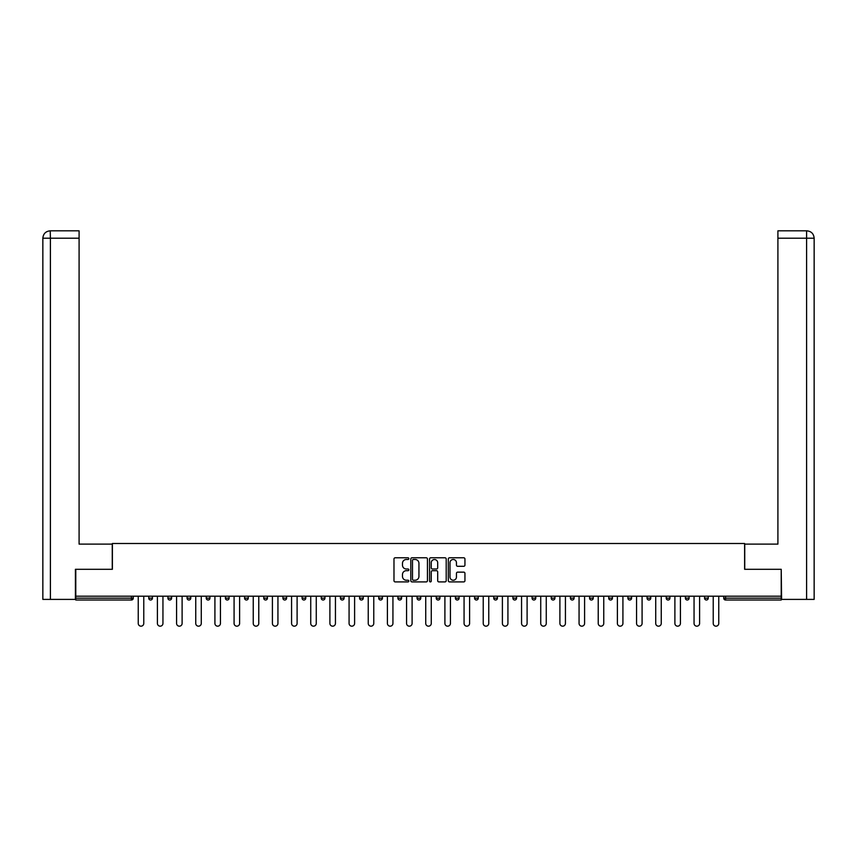<?xml version="1.0" encoding="UTF-8"?>
<svg xmlns="http://www.w3.org/2000/svg" width="857" height="857" viewBox="0 0 857 857"><rect width="100%" height="100%" fill="white"/><g stroke="black" fill="none" stroke-linecap="round" stroke-linejoin="round"><path stroke-width="1.29" d="M408.843 558.635A0.846 0.846 0 0 0 407.996 557.789L395.184 557.789A1.211 1.211 0 0 0 393.984 558.989L393.984 580.703A1.211 1.211 0 0 0 395.184 581.903L407.996 581.903A0.846 0.846 0 0 0 408.843 581.067A0.846 0.846 0 0 0 407.996 580.221L406.336 580.221A3.857 3.857 0 0 1 402.479 576.365L402.479 574.554A3.857 3.857 0 0 1 406.336 570.687L407.996 570.687A0.846 0.846 0 0 0 408.843 569.851A0.846 0.846 0 0 0 407.996 569.005L406.336 569.005A3.857 3.857 0 0 1 402.479 565.149L402.479 563.338A3.857 3.857 0 0 1 406.336 559.482L407.996 559.482A0.846 0.846 0 0 0 408.843 558.635M463.744 566.295A1.211 1.211 0 0 0 464.944 565.084L464.944 558.989A1.211 1.211 0 0 0 463.744 557.789L449.518 557.789A1.211 1.211 0 0 0 448.307 558.989L448.307 580.703A1.211 1.211 0 0 0 449.518 581.903L463.744 581.903A1.211 1.211 0 0 0 464.944 580.703L464.944 573.344A1.211 1.211 0 0 0 463.744 572.144L457.649 572.144A1.211 1.211 0 0 0 456.449 573.344L456.449 576.997A3.224 3.224 0 0 1 453.224 580.221A3.224 3.224 0 0 1 450 576.997L450 562.706A3.224 3.224 0 0 1 453.224 559.482A3.224 3.224 0 0 1 456.449 562.706L456.449 565.084A1.211 1.211 0 0 0 457.649 566.295L463.744 566.295M50.402 599.397L42.85 599.397L42.85 238.192L50.402 238.192L50.231 230.822L79.09 230.822L79.09 238.192L50.402 238.192L50.402 599.397L75.405 599.397L75.405 569.294L112.385 569.294L112.385 543.499L744.615 543.499L744.615 569.294L781.22 569.294L781.22 596.204L75.78 596.204L75.78 598.165L131.432 598.165L131.432 596.204M75.78 569.294L75.78 596.204M427.439 558.989A1.211 1.211 0 0 0 426.24 557.789L412.013 557.789A1.211 1.211 0 0 0 410.803 558.989L410.803 580.703A1.211 1.211 0 0 0 412.013 581.903L426.24 581.903A1.211 1.211 0 0 0 427.439 580.703L427.439 558.989M430.76 557.789L444.987 557.789A1.211 1.211 0 0 1 446.197 558.989L446.197 580.703A1.211 1.211 0 0 1 444.987 581.903L438.902 581.903A1.211 1.211 0 0 1 437.691 580.703L437.691 571.898A1.211 1.211 0 0 0 436.492 570.687L432.453 570.687A1.211 1.211 0 0 0 431.242 571.898L431.242 581.067A0.846 0.846 0 0 1 430.396 581.903A0.846 0.846 0 0 1 429.561 581.067L429.561 558.989A1.211 1.211 0 0 1 430.76 557.789M133.274 596.204L133.274 598.165A1.843 1.843 0 0 1 131.432 600.007L75.78 600.007L75.78 598.165M781.22 596.204L781.22 600.007L725.568 600.007A1.843 1.843 0 0 1 723.726 598.165L723.726 596.204M148.754 598.165A1.843 1.843 0 0 0 150.596 600.007A1.843 1.843 0 0 0 152.439 598.165A1.843 1.843 0 0 1 150.596 600.007A1.843 1.843 0 0 0 152.439 598.165L152.439 596.204L152.439 598.165L148.754 598.165A1.843 1.843 0 0 0 150.596 600.007A1.843 1.843 0 0 1 148.754 598.165L148.754 596.204M131.432 600.007A1.843 1.843 0 0 0 133.274 598.165A1.843 1.843 0 0 1 131.432 600.007L131.432 598.165L133.274 598.165M167.918 596.204L167.918 598.165L167.918 596.204M171.604 596.204L171.604 598.165L171.604 596.204M187.083 598.165A1.843 1.843 0 0 0 188.926 600.007A1.843 1.843 0 0 0 190.768 598.165A1.843 1.843 0 0 1 188.926 600.007A1.843 1.843 0 0 0 190.768 598.165L190.768 596.204L190.768 598.165L187.083 598.165A1.843 1.843 0 0 0 188.926 600.007A1.843 1.843 0 0 1 187.083 598.165L187.083 596.204M206.248 596.204L206.248 598.165L206.248 596.204M209.933 596.204L209.933 598.165A1.843 1.843 0 0 1 208.09 600.007A1.843 1.843 0 0 1 206.248 598.165A1.843 1.843 0 0 0 208.09 600.007A1.843 1.843 0 0 0 209.933 598.165A1.843 1.843 0 0 1 208.09 600.007A1.843 1.843 0 0 1 206.248 598.165L209.933 598.165M225.412 596.204L225.412 598.165L225.412 596.204M229.098 596.204L229.098 598.165L229.098 596.204M248.273 596.204L248.273 598.165A1.843 1.843 0 0 1 246.43 600.007A1.843 1.843 0 0 1 244.577 598.165L244.577 596.204M265.595 600.007A1.843 1.843 0 0 0 267.438 598.165L267.438 596.204L267.438 598.165A1.843 1.843 0 0 1 265.595 600.007A1.843 1.843 0 0 1 263.752 598.165L263.752 596.204M286.602 596.204L286.602 598.165A1.843 1.843 0 0 1 284.76 600.007A1.843 1.843 0 0 1 282.917 598.165L282.917 596.204M305.767 596.204L305.767 598.165A1.843 1.843 0 0 1 303.924 600.007A1.843 1.843 0 0 1 302.082 598.165L302.082 596.204M321.246 596.204L321.246 598.165L321.246 596.204M324.932 596.204L324.932 598.165L324.932 596.204M344.096 596.204L344.096 598.165A1.843 1.843 0 0 1 342.254 600.007A1.843 1.843 0 0 1 340.411 598.165L340.411 596.204M359.576 596.204L359.576 598.165L359.576 596.204M363.261 596.204L363.261 598.165A1.843 1.843 0 0 1 361.418 600.007A1.843 1.843 0 0 1 359.576 598.165L363.261 598.165A1.843 1.843 0 0 1 361.418 600.007M382.426 596.204L382.426 598.165L378.74 598.165A1.843 1.843 0 0 0 380.583 600.007A1.843 1.843 0 0 1 378.74 598.165L378.74 596.204M401.59 596.204L401.59 598.165A1.843 1.843 0 0 1 399.748 600.007A1.843 1.843 0 0 1 397.905 598.165L397.905 596.204M420.755 596.204L420.755 598.165A1.843 1.843 0 0 1 418.912 600.007A1.843 1.843 0 0 1 417.07 598.165L417.07 596.204M436.245 596.204L436.245 598.165L436.245 596.204M439.93 596.204L439.93 598.165A1.843 1.843 0 0 1 438.088 600.007A1.843 1.843 0 0 1 436.245 598.165L439.93 598.165A1.843 1.843 0 0 1 438.088 600.007M457.252 600.007A1.843 1.843 0 0 0 459.095 598.165L459.095 596.204L459.095 598.165A1.843 1.843 0 0 1 457.252 600.007A1.843 1.843 0 0 1 455.41 598.165L455.41 596.204M478.26 596.204L478.26 598.165A1.843 1.843 0 0 1 476.417 600.007A1.843 1.843 0 0 1 474.574 598.165L474.574 596.204M497.424 596.204L497.424 598.165A1.843 1.843 0 0 1 495.582 600.007A1.843 1.843 0 0 1 493.739 598.165L493.739 596.204M512.904 596.204L512.904 598.165L512.904 596.204M516.589 596.204L516.589 598.165A1.843 1.843 0 0 1 514.746 600.007A1.843 1.843 0 0 1 512.904 598.165L516.589 598.165A1.843 1.843 0 0 1 514.746 600.007M535.754 596.204L535.754 598.165A1.843 1.843 0 0 1 533.911 600.007A1.843 1.843 0 0 1 532.068 598.165L532.068 596.204M551.233 596.204L551.233 598.165L551.233 596.204M554.918 596.204L554.918 598.165L554.918 596.204M570.398 596.204L570.398 598.165L570.398 596.204M574.083 596.204L574.083 598.165L574.083 596.204M593.248 596.204L593.248 598.165A1.843 1.843 0 0 1 591.405 600.007A1.843 1.843 0 0 1 589.562 598.165L589.562 596.204M612.423 596.204L612.423 598.165L608.727 598.165A1.843 1.843 0 0 0 610.57 600.007A1.843 1.843 0 0 1 608.727 598.165L608.727 596.204M631.588 596.204L631.588 598.165A1.843 1.843 0 0 1 629.745 600.007A1.843 1.843 0 0 1 627.902 598.165L627.902 596.204M647.067 596.204L647.067 598.165L647.067 596.204M650.752 596.204L650.752 598.165L650.752 596.204M669.917 596.204L669.917 598.165A1.843 1.843 0 0 1 668.074 600.007A1.843 1.843 0 0 1 666.232 598.165L666.232 596.204M689.082 596.204L689.082 598.165L685.396 598.165A1.843 1.843 0 0 0 687.239 600.007A1.843 1.843 0 0 1 685.396 598.165L685.396 596.204M708.246 596.204L708.246 598.165A1.843 1.843 0 0 1 706.404 600.007A1.843 1.843 0 0 1 704.561 598.165L704.561 596.204M169.761 600.007A1.843 1.843 0 0 1 167.918 598.165L171.604 598.165A1.843 1.843 0 0 1 169.761 600.007A1.843 1.843 0 0 0 171.604 598.165A1.843 1.843 0 0 1 169.761 600.007M227.255 600.007A1.843 1.843 0 0 1 225.412 598.165A1.843 1.843 0 0 0 227.255 600.007A1.843 1.843 0 0 0 229.098 598.165A1.843 1.843 0 0 1 227.255 600.007A1.843 1.843 0 0 1 225.412 598.165L229.098 598.165A1.843 1.843 0 0 1 227.255 600.007M323.089 600.007A1.843 1.843 0 0 1 321.246 598.165L324.932 598.165A1.843 1.843 0 0 1 323.089 600.007A1.843 1.843 0 0 0 324.932 598.165M380.583 600.007A1.843 1.843 0 0 0 382.426 598.165A1.843 1.843 0 0 1 380.583 600.007A1.843 1.843 0 0 1 378.74 598.165M553.076 600.007A1.843 1.843 0 0 1 551.233 598.165A1.843 1.843 0 0 0 553.076 600.007A1.843 1.843 0 0 0 554.918 598.165A1.843 1.843 0 0 1 553.076 600.007A1.843 1.843 0 0 1 551.233 598.165L554.918 598.165M572.24 600.007A1.843 1.843 0 0 1 570.398 598.165A1.843 1.843 0 0 0 572.24 600.007A1.843 1.843 0 0 0 574.083 598.165A1.843 1.843 0 0 1 572.24 600.007A1.843 1.843 0 0 1 570.398 598.165L574.083 598.165A1.843 1.843 0 0 1 572.24 600.007M612.423 598.165A1.843 1.843 0 0 1 610.57 600.007A1.843 1.843 0 0 0 612.423 598.165A1.843 1.843 0 0 1 610.57 600.007A1.843 1.843 0 0 1 608.727 598.165M648.91 600.007A1.843 1.843 0 0 1 647.067 598.165A1.843 1.843 0 0 0 648.91 600.007A1.843 1.843 0 0 0 650.752 598.165A1.843 1.843 0 0 1 648.91 600.007A1.843 1.843 0 0 1 647.067 598.165L650.752 598.165M687.239 600.007A1.843 1.843 0 0 0 689.082 598.165A1.843 1.843 0 0 1 687.239 600.007A1.843 1.843 0 0 1 685.396 598.165M725.568 596.204L725.568 600.007A1.843 1.843 0 0 1 723.726 598.165L781.22 598.165M413.331 559.482A0.846 0.846 0 0 0 412.496 560.317L412.496 579.375A0.846 0.846 0 0 0 413.331 580.221L415.088 580.221A3.857 3.857 0 0 0 418.944 576.365L418.944 563.338A3.857 3.857 0 0 0 415.088 559.482L413.331 559.482M437.691 562.76A3.224 3.224 0 0 0 434.467 559.535A3.224 3.224 0 0 0 431.242 562.76L431.242 567.795A1.211 1.211 0 0 0 432.453 569.005L436.492 569.005A1.211 1.211 0 0 0 437.691 567.795L437.691 562.76M138.245 623.414L138.245 596.204L138.245 623.414A2.764 2.764 0 0 0 141.009 626.178A2.764 2.764 0 0 0 143.772 623.414L143.772 596.204M112.267 569.294L112.267 544.109L79.09 544.109L79.09 238.192M50.22 230.822C45.742 231.261 43.279 233.725 42.85 238.192L42.85 525.684L42.85 238.192C43.289 233.715 45.742 231.261 50.209 230.822M744.733 569.294L744.733 544.109L777.91 544.109L777.91 230.822L806.769 230.822L777.91 230.822M814.15 525.684L814.15 238.192L814.15 599.397L781.595 599.397L781.22 569.294M806.598 230.822L804.937 230.822L806.598 230.822L806.598 238.192L777.91 238.192M806.598 599.397L806.598 238.192L814.15 238.192C813.711 233.715 811.258 231.261 806.791 230.822M157.409 623.414L157.409 596.204L157.409 623.414A2.764 2.764 0 0 0 160.184 626.178A2.764 2.764 0 0 0 162.948 623.414L162.948 596.204M176.585 623.414L176.585 596.204L176.585 623.414A2.764 2.764 0 0 0 179.349 626.178A2.764 2.764 0 0 0 182.113 623.414L182.113 596.204M195.75 623.414L195.75 596.204L195.75 623.414A2.764 2.764 0 0 0 198.513 626.178A2.764 2.764 0 0 0 201.277 623.414L201.277 596.204M214.914 623.414L214.914 596.204L214.914 623.414A2.764 2.764 0 0 0 217.678 626.178A2.764 2.764 0 0 0 220.442 623.414L220.442 596.204M234.079 623.414L234.079 596.204L234.079 623.414A2.764 2.764 0 0 0 236.843 626.178A2.764 2.764 0 0 0 239.606 623.414L239.606 596.204M253.244 623.414L253.244 596.204L253.244 623.414A2.764 2.764 0 0 0 256.007 626.178A2.764 2.764 0 0 0 258.771 623.414L258.771 596.204M272.408 623.414L272.408 596.204L272.408 623.414A2.764 2.764 0 0 0 275.172 626.178A2.764 2.764 0 0 0 277.936 623.414L277.936 596.204M291.573 623.414L291.573 596.204L291.573 623.414A2.764 2.764 0 0 0 294.337 626.178A2.764 2.764 0 0 0 297.1 623.414L297.1 596.204M310.737 623.414L310.737 596.204L310.737 623.414A2.764 2.764 0 0 0 313.501 626.178A2.764 2.764 0 0 0 316.265 623.414L316.265 596.204M329.902 623.414L329.902 596.204L329.902 623.414A2.764 2.764 0 0 0 332.666 626.178A2.764 2.764 0 0 0 335.441 623.414L335.441 596.204M349.078 623.414L349.078 596.204L349.078 623.414A2.764 2.764 0 0 0 351.841 626.178A2.764 2.764 0 0 0 354.605 623.414L354.605 596.204M368.242 623.414L368.242 596.204L368.242 623.414A2.764 2.764 0 0 0 371.006 626.178A2.764 2.764 0 0 0 373.77 623.414L373.77 596.204M387.407 623.414L387.407 596.204L387.407 623.414A2.764 2.764 0 0 0 390.171 626.178A2.764 2.764 0 0 0 392.935 623.414L392.935 596.204M406.572 623.414L406.572 596.204L406.572 623.414A2.764 2.764 0 0 0 409.335 626.178A2.764 2.764 0 0 0 412.099 623.414L412.099 596.204M425.736 623.414L425.736 596.204L425.736 623.414A2.764 2.764 0 0 0 428.5 626.178A2.764 2.764 0 0 0 431.264 623.414L431.264 596.204M444.901 623.414L444.901 596.204L444.901 623.414A2.764 2.764 0 0 0 447.665 626.178A2.764 2.764 0 0 0 450.428 623.414L450.428 596.204M464.065 623.414L464.065 596.204L464.065 623.414A2.764 2.764 0 0 0 466.829 626.178A2.764 2.764 0 0 0 469.593 623.414L469.593 596.204M483.23 623.414L483.23 596.204L483.23 623.414A2.764 2.764 0 0 0 485.994 626.178A2.764 2.764 0 0 0 488.758 623.414L488.758 596.204M502.395 623.414L502.395 596.204L502.395 623.414A2.764 2.764 0 0 0 505.159 626.178A2.764 2.764 0 0 0 507.922 623.414L507.922 596.204M521.559 623.414L521.559 596.204L521.559 623.414A2.764 2.764 0 0 0 524.334 626.178A2.764 2.764 0 0 0 527.098 623.414L527.098 596.204M540.735 623.414L540.735 596.204L540.735 623.414A2.764 2.764 0 0 0 543.499 626.178A2.764 2.764 0 0 0 546.263 623.414L546.263 596.204M559.9 623.414L559.9 596.204L559.9 623.414A2.764 2.764 0 0 0 562.663 626.178A2.764 2.764 0 0 0 565.427 623.414L565.427 596.204M579.064 623.414L579.064 596.204L579.064 623.414A2.764 2.764 0 0 0 581.828 626.178A2.764 2.764 0 0 0 584.592 623.414L584.592 596.204M598.229 623.414L598.229 596.204L598.229 623.414A2.764 2.764 0 0 0 600.993 626.178A2.764 2.764 0 0 0 603.757 623.414L603.757 596.204M617.394 623.414L617.394 596.204L617.394 623.414A2.764 2.764 0 0 0 620.157 626.178A2.764 2.764 0 0 0 622.921 623.414L622.921 596.204M636.558 623.414L636.558 596.204L636.558 623.414A2.764 2.764 0 0 0 639.322 626.178A2.764 2.764 0 0 0 642.086 623.414L642.086 596.204M655.723 623.414L655.723 596.204L655.723 623.414A2.764 2.764 0 0 0 658.487 626.178A2.764 2.764 0 0 0 661.25 623.414L661.25 596.204M674.888 623.414L674.888 596.204L674.888 623.414A2.764 2.764 0 0 0 677.651 626.178A2.764 2.764 0 0 0 680.415 623.414L680.415 596.204M694.052 623.414L694.052 596.204L694.052 623.414A2.764 2.764 0 0 0 696.816 626.178A2.764 2.764 0 0 0 699.591 623.414L699.591 596.204M713.228 623.414L713.228 596.204L713.228 623.414A2.764 2.764 0 0 0 715.991 626.178A2.764 2.764 0 0 0 718.755 623.414L718.755 596.204M246.43 600.007A1.843 1.843 0 0 0 248.273 598.165L244.577 598.165M267.438 598.165L263.752 598.165M284.76 600.007A1.843 1.843 0 0 0 286.602 598.165L282.917 598.165M303.924 600.007A1.843 1.843 0 0 0 305.767 598.165L302.082 598.165M342.254 600.007A1.843 1.843 0 0 0 344.096 598.165L340.411 598.165M399.748 600.007A1.843 1.843 0 0 0 401.59 598.165L397.905 598.165M418.912 600.007A1.843 1.843 0 0 0 420.755 598.165L417.07 598.165M459.095 598.165L455.41 598.165M476.417 600.007A1.843 1.843 0 0 0 478.26 598.165L474.574 598.165M495.582 600.007A1.843 1.843 0 0 0 497.424 598.165L493.739 598.165M533.911 600.007A1.843 1.843 0 0 0 535.754 598.165L532.068 598.165M591.405 600.007A1.843 1.843 0 0 0 593.248 598.165L589.562 598.165M629.745 600.007A1.843 1.843 0 0 0 631.588 598.165L627.902 598.165M668.074 600.007A1.843 1.843 0 0 0 669.917 598.165L666.232 598.165M706.404 600.007A1.843 1.843 0 0 0 708.246 598.165L704.561 598.165M725.568 600.007A1.843 1.843 0 0 1 723.726 598.165M42.85 238.192L42.85 525.684"/></g></svg>

